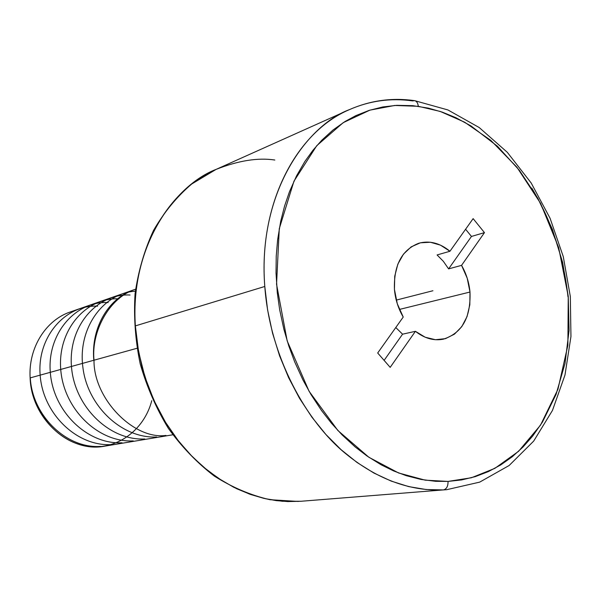 <?xml version="1.0" encoding="UTF-8"?>
<svg xmlns="http://www.w3.org/2000/svg" width="601" height="601" viewBox="0 0 601 601"><rect width="100%" height="100%" fill="white"/><g stroke="black" fill="none" stroke-linecap="round" stroke-linejoin="round"><path stroke-width="0.9" d="M274.83 160.024C257.949 157.47 238.357 160.602 216.06 169.407C176.799 184.214 129.839 243.563 135.368 325.892L138.598 351.818L144.946 377.007L154.059 400.664L165.433 422.15L178.497 441.021L192.658 457.076L207.368 470.275L222.167 480.747L236.681 488.726L250.64 494.495L263.869 498.364L276.25 500.625L287.744 501.572L300.913 501.272L443.343 489.92C418.319 491.017 383.491 484.737 345.169 453.237C307.186 422.218 269.932 357.723 264.793 286.474C257.431 191.734 307.472 125.158 349.414 109.622C369.735 100.728 390.815 97.828 412.669 100.908L414.457 100.63C416.628 101.081 417.905 102.974 418.296 106.302L394.759 105.46L369.923 110.133L343.231 122.642L316.765 145.682L293.972 181.164L279.277 228.658L276.55 284.22L287.173 340.887L309.079 391.274L337.875 430.496L368.871 457.271L398.606 472.979L425.215 480.169L448.045 481.416C448.106 486.344 446.535 489.184 443.343 489.92L426.154 489.53L408.695 486.6L391.206 481.1L373.927 473.062L357.107 462.53L341.007 449.608L325.87 434.448L311.949 417.244L299.463 398.23L288.623 377.676L279.6 355.875L272.553 333.179L267.595 309.921L264.793 286.474C258.22 204.851 295.684 132.423 349.414 109.622C370.329 100.48 391.98 97.475 414.382 100.622M300.913 501.272L282.252 501.257L265.988 498.838L249.753 494.18L233.789 487.306L218.313 478.261L203.559 467.142L189.751 454.078L177.115 439.233L165.838 422.803L156.11 405.029L148.086 386.158L141.896 366.482L137.637 346.289L135.368 325.892L264.793 286.474L135.368 325.892C130.425 255.042 165.711 190.915 216.06 169.407L191.719 184.004C176.822 196.737 164.088 212.213 153.525 230.431C144.45 249.956 138.298 271.096 135.06 293.844C133.625 317.11 135.338 340.459 140.206 363.883C146.824 386.879 156.2 408.364 168.34 428.333C181.833 447.024 197.158 462.935 214.324 476.09C232.204 487.388 250.73 495.262 269.879 499.701L298.381 501.444M165.944 435.432C133.775 439.924 93.373 398.606 94.011 360.202C91.067 331.482 109.382 297.307 135.586 289.224L70.437 311.911C45.774 320.063 28.232 347.979 30.125 377.916L136.96 348.295L30.125 377.916C31.327 419.07 69.851 453.274 104.762 446.152L172.803 434.786M403.233 317.043C398.268 308.576 395.33 299.358 394.436 289.389L397.299 303.783L403.233 317.043L377.691 352.997L403.233 317.043M402.572 334.186L395.781 327.53L402.572 334.186L415.411 331.316L402.572 334.186L384.114 360.382L402.572 334.186M469.99 292.041C470.951 317.433 462.071 333.149 443.35 339.182C433.817 341.03 424.501 338.408 415.411 331.316L390.184 367.369L377.691 352.997L390.184 367.369L415.411 331.316L425.207 337.229L435.477 339.723L445.461 338.648L454.446 334.156L461.801 326.606L467.045 316.577L469.824 304.775L469.99 292.041L467.202 278.188L461.56 265.364L448.609 268.88L471.462 236.448L465.595 229.244L471.462 236.448L484.466 232.632L471.462 236.448L448.609 268.88L461.56 265.364L484.466 232.632L461.56 265.364C466.263 273.575 469.073 282.462 469.99 292.041L399.395 309.44L469.99 292.041M531.742 188.038C551.816 221.266 563.896 257.544 567.99 296.879M414.637 100.66L447.918 109.945L479.215 127.54L507.304 152.316L531.194 183.012L550.065 218.253L563.272 256.597L570.334 296.548L570.95 336.552L564.978 375.039L552.469 410.423L533.68 441.104L509.137 465.505L479.688 482.13L446.596 489.71L443.343 489.92C446.535 489.184 448.106 486.344 448.045 481.416L471.439 477.75L494.871 468.344L518.588 451.298L540.532 425.11L557.931 389.32L567.877 345.267L568.245 296.376L558.637 247.484L540.577 203.341L516.92 167.221L490.769 140.334L464.656 122.206L440.217 111.433L418.296 106.302C417.905 102.974 416.628 101.081 414.457 100.63M473.137 218.629L484.466 232.632L473.137 218.629L449.954 251.263L473.137 218.629M437.077 254.952L449.954 251.263L440.488 245.148L430.391 242.248L420.377 242.812L411.167 246.861L403.459 254.148L397.832 264.17L394.737 276.22L394.436 289.389C393.685 265.244 401.814 249.858 418.822 243.232C429.55 240.347 439.932 243.022 449.954 251.263L437.077 254.952L443.313 261.277L448.609 268.88M448.045 481.416L435.642 481.311L420.97 479.433L406.193 475.661L393.602 470.921L381.139 464.798L366.963 455.956L355.183 446.949L342.089 434.891L331.482 423.269L321.58 410.603L311.017 394.564L302.919 379.907L294.685 361.885L288.743 345.8L283.89 329.303L279.653 309.658L277.286 292.717L276.024 272.944L276.227 256.244L277.617 239.837L280.69 221.348L284.551 206.151L289.472 191.711L296.511 175.95L304.842 161.511L312.918 150.303L321.79 140.221L333.014 130.004L345.079 121.477L355.95 115.587L369.179 110.366L382.799 106.955L396.728 105.34L412.782 105.663L428.325 108.127L442.223 112.109L455.881 117.698L470.989 125.932L497.485 146.283L519.354 170.293L537.82 198.27L552.372 229.266L562.619 262.306L568.245 296.376L569.072 330.452L565.008 363.477L556.075 394.376L542.448 422.082L532.659 436.086L522.975 447.061L512.322 456.707L500.761 464.919L488.403 471.582L475.323 476.616L461.658 479.921L448.045 481.416M151.76 400.672C144.082 430.609 116.016 450.998 86.567 446.152C57.118 441.577 31.74 411.392 30.125 377.916M432.923 290.741L396.247 300.117L432.923 290.741M93.824 360.254C90.728 327.072 109.42 296.736 135.578 289.269M156.636 436.987C122.056 438.7 87.423 406.118 82.878 367.249C77.627 328.289 103.244 293.048 135.345 291.192M144.796 438.978C109.277 440.773 74.381 406.486 71.459 366.527C68.176 326.11 96.979 293.348 130.071 295.016M133.272 440.909C98.038 442.727 63.593 408.913 60.731 369.397C57.531 330.062 85.875 297.217 118.96 298.832M122.056 442.787C87.265 444.612 53.008 411.339 50.296 372.192C47.058 333.563 75.688 300.823 108.135 302.551M111.14 444.62C76.53 446.415 42.739 413.443 40.154 375.084C36.939 336.83 65.509 304.519 97.602 306.172M100.51 446.4C66.591 448.842 32.319 415.779 30.283 377.871M216.06 169.407L349.414 109.622"/></g></svg>

